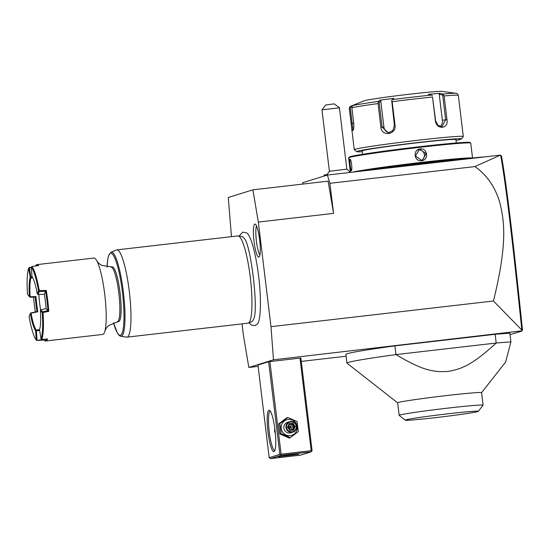 <?xml version="1.0" encoding="UTF-8"?>
<svg xmlns="http://www.w3.org/2000/svg" width="550" height="550" viewBox="0 0 550 550"><rect width="100%" height="100%" fill="white"/><g stroke="black" fill="none" stroke-linecap="round" stroke-linejoin="round"><path stroke-width="0.82" d="M242.028 323.881L243.403 335.225L248.834 367.455L273.467 359.81L270.992 326.666L258.335 222.062L252.897 189.833L228.264 197.478L231.474 236.665M239.099 236.06L242.736 232.114L246.971 233.035A46.42 8.003 83.4 0 1 258.816 277.722A46.42 8.003 83.4 0 1 257.455 323.943L255.09 325.627L251.274 325.009L249.102 322.781M258.837 257.125A16.644 2.867 83.4 0 1 254.052 241.478A16.644 2.867 83.4 0 1 254.843 224.097A16.644 2.867 83.4 0 1 255.234 224.132A16.644 2.867 83.4 0 1 259.689 240.281A16.644 2.867 83.4 0 1 259.029 257.029A16.644 2.867 83.4 0 1 258.837 257.125M273.467 359.81L521.991 330.811L521.833 330.062L493.453 301.001L270.992 326.666M346.094 356.235L301.283 361.405M258.129 366.382L248.834 367.455M521.689 331.183L510.015 334.572M268.634 361.728L257.971 365.042L269.177 457.655L279.84 454.348L268.634 361.728L300.871 358.009L312.077 450.629L311.699 451.206L311.19 450.697L299.984 358.078M478.287 411.338A36.788 1.176 173.1 0 0 445.383 414.102A36.788 1.176 173.1 0 0 405.783 419.87A36.788 1.176 173.1 0 0 405.288 420.172A36.788 1.176 173.1 0 0 439.347 417.196A36.788 1.176 173.1 0 0 477.778 411.565A36.788 1.176 173.1 0 0 478.287 411.338L483.079 405.233A42.274 1.354 -6.9 0 0 483.092 405.192A42.274 1.354 -6.9 0 0 444.599 408.492A42.274 1.354 -6.9 0 0 399.754 415.044A42.274 1.354 173.1 0 0 399.149 415.346L397.636 402.82A42.274 1.354 -6.9 0 1 398.234 402.511A42.274 1.354 -6.9 0 1 443.08 395.966A42.274 1.354 -6.9 0 1 481.58 392.659L505.643 362.031L510.902 341.901L509.843 333.183A87.849 2.805 173.1 0 0 495.151 334.311L496.203 343.028L395.979 354.592A87.849 2.805 173.1 0 0 348.171 362.436A87.849 2.805 173.1 0 0 346.919 363.076A87.849 2.805 173.1 0 0 346.974 363.158L397.636 402.841M346.919 363.076L345.868 354.358A87.849 2.805 173.1 0 1 394.921 345.874L495.151 334.311M493.453 301.001C507.849 242.66 504.137 220.832 500.012 203.39C495.557 187.522 487.197 175.251 474.939 166.581L329.911 183.308L327.387 175.051L302.741 182.696L302.679 184.092M329.911 183.308L333.548 213.386L258.335 222.062M252.897 189.833L328.116 181.156L333.548 213.386M474.939 166.581L500.39 155.1L327.387 175.051M500.692 155.292L501.497 156.09C506.825 186.34 512.744 236.576 522.5 330.007L521.991 330.811M500.679 155.341C506.11 185.866 512.023 236.156 521.833 330.062M327.305 174.508A10.979 0.351 173.1 0 0 323.923 175.175A10.979 0.351 173.1 0 0 323.929 175.189A10.979 0.351 -6.9 0 1 323.923 175.154A10.979 0.351 -6.9 0 1 327.319 174.488M329.409 171.256L346.851 169.159L339.433 107.862L321.97 109.814L329.402 171.27A13.179 13.179 0 0 0 327.03 175.161M339.405 107.704L334.256 103.868L325.806 104.933L321.97 109.814M426.594 163.735L426.422 163.329A23.059 0.736 173.1 0 0 430.732 162.848L473.736 157.884A11.639 0.371 -6.9 0 1 483.299 157.066M426.422 163.329L420.186 164.051L420.276 164.464M360.25 171.263A11.639 0.371 -6.9 0 1 372.728 169.537L415.731 164.581A23.059 0.736 173.1 0 0 420.186 164.051M386.327 167.97A47.218 1.506 -6.9 0 1 419.499 163.742A47.218 1.506 -6.9 0 1 448.546 160.792M367.792 170.142A60.837 1.946 -6.9 0 1 466.187 158.757M350.391 172.397L348.638 157.891A61.497 1.966 -6.9 0 1 348.666 157.829A61.497 1.966 -6.9 0 1 349.511 157.444A61.497 1.966 -6.9 0 1 413.765 148.039A61.497 1.966 -6.9 0 1 470.697 143.062A61.497 1.966 -6.9 0 1 470.738 143.117L472.539 158.022M351.512 170.363C350.673 171.036 349.271 159.459 350.192 159.466L349.711 159.081C351.271 158.304 352.777 170.754 351.134 170.851C350.199 171.559 348.686 159.101 349.711 159.081L349.979 159.163M352.605 172.143A61.497 1.966 -6.9 0 1 417.464 162.855A61.497 1.966 -6.9 0 1 472.409 158.042M420.186 148.94C427.646 147.751 429.138 160.208 421.609 160.71C414.047 161.934 412.555 149.483 420.186 148.94L420.166 149.401L426.064 153.746L422.448 160.091L421.486 160.297L415.484 155.98L419.196 149.607L420.166 149.401M348.666 157.829L349.236 157.094A60.837 1.946 -6.9 0 1 350.082 156.716A60.837 1.946 -6.9 0 1 413.641 147.407A60.837 1.946 -6.9 0 1 469.968 142.484L470.697 143.062M456.335 142.959L455.929 139.604A47.218 1.506 173.1 0 0 412.933 143.289A47.218 1.506 173.1 0 0 362.856 150.604A47.218 1.506 173.1 0 0 362.182 150.947L362.587 154.309M362.271 151.69A52.711 1.684 -6.9 0 1 356.757 151.656A52.711 1.684 -6.9 0 1 357.479 151.222A52.711 1.684 -6.9 0 1 414.219 142.966A52.711 1.684 -6.9 0 1 461.361 138.999A52.711 1.684 -6.9 0 1 460.632 139.329A52.711 1.684 -6.9 0 1 456.019 140.346M356.757 151.656L354.317 149.744A54.904 1.753 -6.9 0 1 354.283 149.689A54.904 1.753 -6.9 0 1 355.066 149.291A54.904 1.753 -6.9 0 1 413.304 140.786A54.904 1.753 -6.9 0 1 463.299 136.496A54.904 1.753 -6.9 0 1 463.279 136.558L461.361 138.999M463.299 136.496L458.329 95.404A54.904 1.753 173.1 0 0 444.111 95.941L446.971 119.604C448.91 129.064 436.446 130.171 435.38 120.691L432.52 97.027A54.904 1.753 173.1 0 0 392.171 101.681L395.031 125.345C396.529 134.778 381.342 136.854 380.896 127.222L378.036 103.565A54.904 1.753 173.1 0 0 351.876 107.745L353.684 122.691C353.987 127.201 353.691 129.821 352.797 130.549C352.138 130.309 351.587 127.951 351.147 123.475L349.339 108.536A54.904 1.753 173.1 0 0 349.312 108.598L354.283 149.689M353.011 130.377L353.217 130.013M351.876 107.745L352.055 106.336L353.203 105.463A53.281 1.705 -6.9 0 1 378.428 101.427L378.036 103.565M353.554 129.58C353.004 129.374 352.536 127.284 352.165 123.324L350.233 107.381L349.676 107.078L349.339 108.536M444.111 95.941L442.75 94.009A53.281 1.705 -6.9 0 1 456.053 93.342L442.069 91.376A39.531 1.265 -6.9 0 0 404.023 94.861A39.531 1.265 -6.9 0 0 364.437 100.705A39.531 1.265 -6.9 0 0 364.141 100.808L350.694 106.239L349.676 107.078L349.312 108.598M392.171 101.681L391.683 100.354L392.391 99.571A53.281 1.705 -6.9 0 1 431.296 95.081L428.34 94.366L439.801 93.294L439.209 94.256L442.674 95.095L443.279 94.641M442.674 95.095L445.658 119.762L441.994 126.686L437.889 125.256L435.593 120.704L432.52 97.027M431.296 95.081L432.458 95.652M395.031 125.345L394.398 125.455L391.683 100.354M394.398 125.455L392.893 130.549L388.307 132.866L382.126 127.091L379.143 102.424L378.482 102.114M378.428 101.427L379.803 100.21L380.765 101.001L383.914 127.029A6.586 6.188 88.1 0 0 389.283 132.749M379.143 102.424L380.765 101.001M379.803 100.21L393.779 98.354L392.391 99.571M439.801 93.294L442.75 94.009M356.125 104.032L353.203 105.463M350.233 107.381L351.931 106.707M439.209 94.256L442.365 120.285A6.586 5.046 -99.1 0 1 440.096 126.541M421.547 160.291A5.493 5.404 72.8 0 0 418.399 149.951A5.493 5.404 -107.2 0 0 418.337 149.958M268.971 410.238A20.866 3.596 83.4 0 1 269.748 410.458A20.866 3.596 83.4 0 1 275.048 430.526A20.866 3.596 83.4 0 1 274.457 451.275A20.866 3.596 83.4 0 1 273.982 451.646A20.866 3.596 83.4 0 1 267.981 432.025A20.866 3.596 83.4 0 1 268.971 410.238M311.19 450.697L281.098 454.163L269.892 361.549M281.098 454.163L280.541 454.802L281.05 455.311L270.38 458.624L269.177 457.655M279.84 454.348L280.541 454.802M270.38 458.624L300.472 455.152L311.135 451.839L281.05 455.311M311.135 451.839L311.699 451.206M298.815 454.3L278.252 456.734L289.465 455.043L298.815 454.3M274.89 450.443A19.766 3.41 83.4 0 1 274.814 450.45A19.766 3.41 83.4 0 1 269.204 431.523A19.766 3.41 83.4 0 1 270.181 411.201A19.766 3.41 83.4 0 1 270.284 411.18A19.766 3.41 83.4 0 1 270.359 411.18M275.357 433.531L274.828 428.711M274.876 429.096A4.393 4.324 72.8 0 0 275.323 433.152M287.856 417.512L286.653 417.883L278.664 423.906L279.888 433.971L289.094 438.013L290.297 437.642L298.286 431.612L297.062 421.547L287.856 417.512L279.874 423.534L281.091 433.599L290.297 437.642M278.664 423.906L279.874 423.534M279.888 433.971L281.091 433.599M288.228 419.43A8.168 8.044 72.8 0 0 281.222 428.457A8.168 8.044 72.8 0 0 290.194 435.634A8.168 8.044 72.8 0 0 297.199 426.607A8.168 8.044 72.8 0 0 288.228 419.43M289.699 421.63L287.581 422.29A5.493 5.404 72.8 0 0 289.871 432.981A5.493 5.404 72.8 0 0 290.84 432.774L292.951 432.121A5.493 5.404 72.8 0 0 290.668 421.431A5.493 5.404 -107.2 0 0 286.034 427.989A5.493 5.404 -107.2 0 0 291.988 432.321A5.493 5.404 72.8 0 0 292.951 432.121M292.009 431.75A4.943 4.867 -107.2 0 1 286.584 427.405A4.943 4.867 -107.2 0 1 290.826 421.946A4.943 4.867 72.8 0 1 296.251 426.291A4.943 4.867 72.8 0 1 292.009 431.75M293.253 429.481L290.084 429.846L293.246 429.481L293.728 429.976L295.226 426.408L292.916 423.28L289.107 423.72L287.609 427.288L289.919 430.416L293.728 429.976L293.246 429.481L294.498 426.511L292.572 423.906L289.403 424.27L288.152 427.24L289.41 424.263L289.107 423.72L289.396 424.27M289.919 430.416L290.07 429.853L289.919 430.416L290.07 429.853L288.145 427.24L287.609 427.288M292.916 423.28L291.672 424.181L290.228 427.219L293.604 426.786L292.428 429.578M295.226 426.408L293.604 426.786L291.672 424.181L289.327 424.456M292.353 429.763L290.228 427.219L289.513 429.076M288.289 427.426L290.228 427.219L288.956 425.336M394.921 345.874L395.979 354.592C422.812 370.693 433.668 372.288 447.783 371.449C461.78 369.05 472.216 365.001 496.203 343.028A87.849 2.805 -6.9 0 1 510.902 341.901M399.149 415.346A42.274 1.354 173.1 0 0 399.176 415.388L405.288 420.172M113.465 322.623A41.319 7.122 83.4 0 0 123.798 323.118A41.319 7.122 83.4 0 0 117.012 264.261A41.319 7.122 83.4 0 0 107.058 267.094L107.745 259.277L108.632 255.516L111.079 252.154A42.377 7.308 83.4 0 1 123.53 293.329A42.377 7.308 83.4 0 1 120.78 336.256L126.596 337.143A43.924 7.576 -96.6 0 0 126.954 337.15L247.947 323.194A43.924 7.576 -96.6 0 0 248.188 323.146A43.924 7.576 -96.6 0 0 248.298 323.104A43.924 7.576 -96.6 0 0 250.442 278.692A43.924 7.576 -96.6 0 0 238.239 235.929L241.876 236.486A42.955 7.404 83.4 0 1 244.097 238.391A42.955 7.404 83.4 0 1 244.179 238.514M253.461 319.33A42.955 7.404 83.4 0 1 253.44 319.378A42.955 7.404 83.4 0 1 251.714 321.736L248.298 323.104M238.239 235.929A43.924 7.576 -96.6 0 0 237.882 235.923L116.889 249.879A43.924 7.576 -96.6 0 0 116.648 249.934A43.924 7.576 -96.6 0 0 116.538 249.968L111.079 252.154M126.954 337.15A43.924 7.576 -96.6 0 0 127.194 337.102A43.924 7.576 -96.6 0 0 129.36 291.94A43.924 7.576 -96.6 0 0 116.889 249.879M97.082 261.339L99.021 263.519L101.777 265.409L112.331 266.984A27.452 4.737 83.4 0 1 120.072 292.834A27.452 4.737 83.4 0 1 118.621 321.53L108.687 325.483L106.487 327.882L105.057 330.502M37.483 265.753A37.778 6.511 -96.6 0 0 35.303 266.049L35.839 265.354A38.431 6.628 83.4 0 1 36.712 264.674A38.431 6.628 83.4 0 1 36.926 264.626L93.878 258.06A38.431 6.628 83.4 0 1 97.157 261.491A38.431 6.628 83.4 0 1 104.72 294.243A38.431 6.628 83.4 0 1 105.098 330.337A38.431 6.628 83.4 0 1 102.898 334.379A38.431 6.628 -96.6 0 1 102.685 334.421L45.732 340.993A38.431 6.628 83.4 0 1 44.516 340.532L43.814 339.962A37.778 6.511 -96.6 0 0 46.496 339.027M36.926 264.626A38.431 6.628 83.4 0 1 38.658 265.588L31.9 266.523A38.431 6.628 83.4 0 1 39.277 290.641L46.255 290.434A38.431 6.628 83.4 0 1 48.785 311.348L43.017 312.524A38.431 6.628 83.4 0 1 41.8 339.433L41.002 338.628L39.538 329.663A28.112 4.847 -96.6 0 0 40.398 310.709L42.267 312.716L43.017 312.524M45.732 340.993A38.431 6.628 83.4 0 0 45.946 340.945A38.431 6.628 83.4 0 0 47.534 338.938L41.8 339.433M43.402 339.295L36.706 340.464L44 340.031M31.9 266.523L31.309 267.245L29.26 267.527L28.682 268.311L30.229 277.447A28.112 4.847 -96.6 0 0 29.363 296.402L27.5 294.394A37.778 6.511 83.4 0 1 28.682 268.311M38.541 290.881A37.778 6.511 -96.6 0 0 31.309 267.245L32.01 276.65A28.112 4.847 83.4 0 1 37.276 293.851L38.541 290.881L38.947 291.074L39.297 291.486L38.032 294.456L37.276 293.851M38.947 291.074L39.277 290.641M46.255 290.434L45.623 291.287L39.297 291.486M42.969 312.482L40.927 309.746L46.111 308.688A28.112 4.847 -96.6 0 0 44.357 294.257L45.623 291.287A37.778 6.511 83.4 0 1 47.967 310.688L48.785 311.348M42.192 312.386L42.783 311.733L47.967 310.688L46.111 308.688M40.927 309.746L40.432 310.502M42.267 312.716A37.778 6.511 83.4 0 1 41.078 338.793M43.429 339.597A37.778 6.511 -96.6 0 0 43.814 339.962M36.706 340.464L36.307 340.106L35.599 330.708L36.383 330.784L37.084 340.182M35.599 330.708A28.112 4.847 83.4 0 1 30.339 313.507L29.074 316.47A37.778 6.511 -96.6 0 0 36.307 340.106M35.984 330.426L36.218 330.014A27.452 4.737 83.4 0 1 31.054 313.149L30.339 313.507M31.054 313.149L37.833 311.795A27.452 4.737 -96.6 0 1 35.991 296.567L35.269 297.076A28.112 4.847 -96.6 0 0 37.008 311.513L30.656 313.012M35.324 311.857A37.778 6.511 83.4 0 1 33.564 297.124M35.269 297.076L30.016 297.227L29.329 296.601M29.363 296.402L30.037 297.227M30.229 277.447L31.013 277.894A27.452 4.737 -96.6 0 0 30.154 296.746L30.112 296.78M31.343 267.664L29.397 267.967L30.972 277.846M30.931 277.062L30.216 277.104M30.951 277.083L32.203 276.904M29.397 267.967L28.765 268.482M29.226 267.561L29.411 267.946M38.885 294.429A27.452 4.737 -96.6 0 0 40.631 310.193M39.538 329.704L36.218 330.014M35.991 296.567L30.154 296.746M31.013 277.894L32.67 277.654M39.627 330.488L36.383 330.784M37.015 311.513L37.833 311.795M38.032 294.456L44.364 294.257M256.513 225.899A15.372 2.654 -96.6 0 0 256.355 240.666A15.372 2.654 -96.6 0 0 259.875 255.014M351.147 123.475L353.739 123.145M446.971 119.604L442.365 120.285M380.896 127.222L383.914 127.029M421.609 160.71L421.486 160.297M111.073 267.128A27.452 4.737 83.4 0 1 118.814 292.978A27.452 4.737 83.4 0 1 117.363 321.674M324.789 175.856L323.923 175.154M350.116 172.432A13.179 13.179 0 0 0 346.844 169.153M456.053 93.342C456.892 93.122 457.648 93.809 458.329 95.404M290.084 429.853L288.152 427.24M483.092 405.192L481.58 392.659M244.097 238.391C250.711 242.956 259.064 311.953 253.44 319.378M113.438 322.637L117.604 333.506L119.453 335.679L120.78 336.256"/></g></svg>
